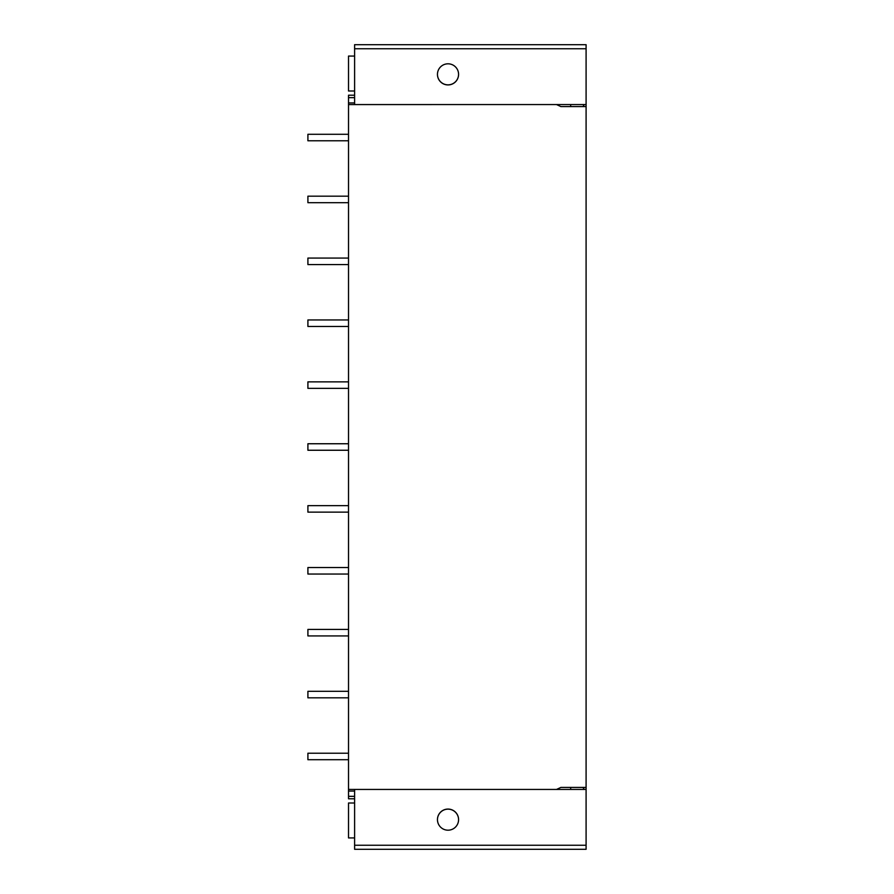 <?xml version="1.0" encoding="UTF-8"?>
<svg xmlns="http://www.w3.org/2000/svg" width="894" height="894" viewBox="0 0 894 894"><rect width="100%" height="100%" fill="white"/><g stroke="black" fill="none" stroke-linecap="round" stroke-linejoin="round"><path stroke-width="1.34" d="M570.663 789.436L570.663 787.413M584.195 789.436A16.248 16.248 0 0 0 582.944 787.413M586.095 845.243L354.605 845.243L354.605 849.3L586.095 849.3L586.095 106.587L560.918 106.587L556.537 104.564L348.515 104.576L348.515 95.222L354.605 95.222M586.095 48.757L354.605 48.757L354.605 44.7L586.095 44.7L586.095 106.587M586.095 787.413L560.918 787.413L556.537 789.436L354.605 789.436L354.605 845.243M560.918 787.413L556.537 789.436L586.095 789.436M448.017 809.07A10.56 10.56 180 0 1 458.577 819.63A10.56 10.56 180 0 1 448.017 830.191A10.56 10.56 180 0 1 437.457 819.63A10.56 10.56 180 0 1 448.017 809.07M354.605 796.342L348.515 796.342L348.515 798.778L354.605 798.778M354.605 791.067L348.515 791.067L348.515 796.342M348.515 791.067L348.515 104.576M354.605 48.757L354.605 104.564M354.605 102.933L348.515 102.933L354.605 102.933M348.515 789.424L354.605 789.436M586.095 104.564L556.537 104.564L560.918 106.587M448.017 84.93A10.56 10.56 180 0 0 458.577 74.37A10.56 10.56 180 0 0 448.017 63.809A10.56 10.56 180 0 0 437.457 74.37A10.56 10.56 180 0 0 448.017 84.93M570.663 104.564L570.663 106.587M584.195 104.564A16.248 16.248 0 0 1 582.944 106.587M437.457 74.336A10.56 10.56 180 0 0 448.017 84.852A10.56 10.56 180 0 0 458.577 74.336M354.605 56.076L348.515 56.076L348.515 90.998L354.605 90.998M348.515 759.71L307.905 759.71L307.905 753.217L348.515 753.217M348.515 697.823L307.905 697.823L307.905 691.319L348.515 691.319M348.515 635.925L307.905 635.925L307.905 629.432L348.515 629.432M348.515 574.037L307.905 574.037L307.905 567.534L348.515 567.534M348.515 512.139L307.905 512.139L307.905 505.646L348.515 505.646M348.515 450.252L307.905 450.252L307.905 443.748L348.515 443.748M348.515 388.354L307.905 388.354L307.905 381.861L348.515 381.861M348.515 326.466L307.905 326.466L307.905 319.963L348.515 319.963M348.515 264.568L307.905 264.568L307.905 258.075L348.515 258.075M348.515 202.681L307.905 202.681L307.905 196.177L348.515 196.177M348.515 140.783L307.905 140.783L307.905 134.29L348.515 134.29M354.605 803.002L348.515 803.002L348.515 837.924L354.605 837.924M437.457 819.664A10.56 10.56 180 0 1 448.017 809.148A10.56 10.56 180 0 1 458.577 819.664M354.605 97.658L348.515 97.658"/></g></svg>
